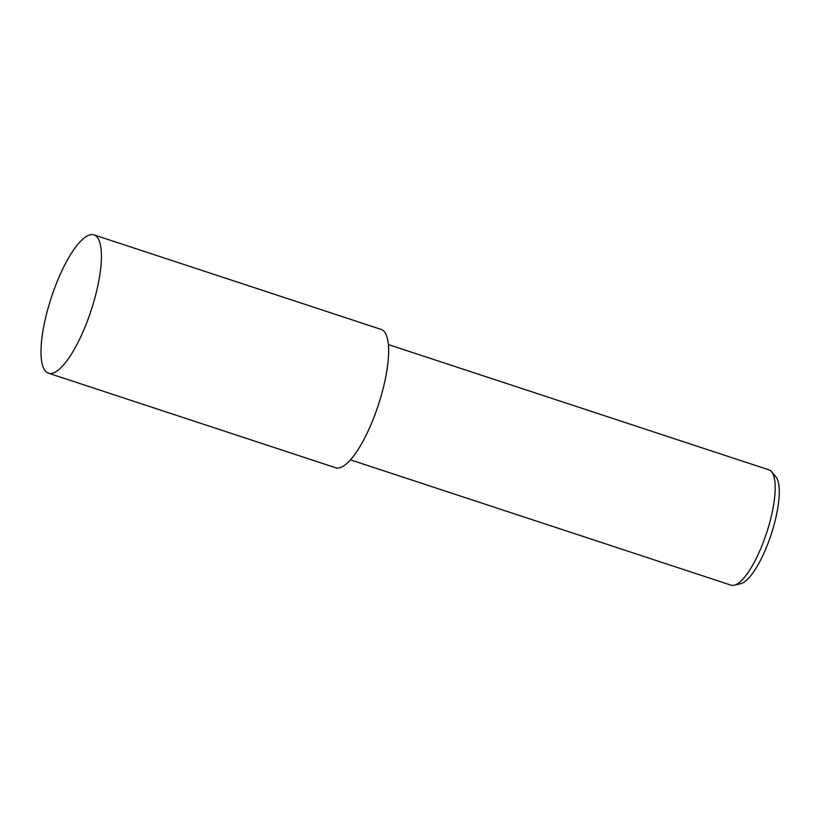 <?xml version="1.0" encoding="UTF-8"?>
<svg xmlns="http://www.w3.org/2000/svg" width="820" height="820" viewBox="0 0 820 820"><rect width="100%" height="100%" fill="white"/><g stroke="black" fill="none" stroke-linecap="round" stroke-linejoin="round"><path stroke-width="1.23" d="M48.441 373.192L335.667 467.759A72.816 20.92 -71.8 0 0 339.224 467.892A72.816 20.92 -71.8 0 0 380.111 399.453A72.816 20.92 -71.8 0 0 381.208 329.435L93.982 234.868A72.816 20.92 -71.8 0 0 90.436 234.725A72.816 20.92 -71.8 0 0 49.538 303.174A72.816 20.92 -71.8 0 0 48.441 373.192A72.816 20.92 -71.8 0 0 51.998 373.325A72.816 20.92 -71.8 0 0 92.885 304.886A72.816 20.92 -71.8 0 0 93.982 234.868M350.447 459.846L731.05 585.152A60.68 17.435 -71.8 0 0 734.013 585.275A60.68 17.435 -71.8 0 0 734.207 585.234A60.68 17.435 -71.8 0 0 766.587 532.979A60.68 17.435 -71.8 0 0 771.589 471.705A60.68 17.435 -71.8 0 0 769.006 469.891L388.403 344.574M740.46 583.758A57.174 16.431 -71.8 0 0 740.644 583.717A57.174 16.431 -71.8 0 0 771.159 534.476A57.174 16.431 -71.8 0 0 775.864 476.748L771.589 471.705M740.644 583.717L734.207 585.234"/></g></svg>

